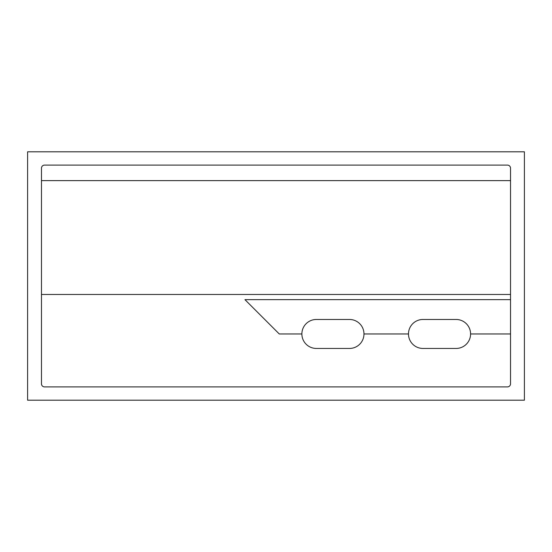 <?xml version="1.0" encoding="UTF-8"?>
<svg xmlns="http://www.w3.org/2000/svg" width="552" height="552" viewBox="0 0 552 552"><rect width="100%" height="100%" fill="white"/><g stroke="black" fill="none" stroke-linecap="round" stroke-linejoin="round"><path stroke-width="0.83" d="M524.4 400.2L27.6 400.2L27.6 151.8L524.4 151.8L524.4 400.2M316.365 319.47A14.49 14.49 0 0 0 301.875 333.96A14.49 14.49 0 0 0 316.365 348.45L349.485 348.45A14.49 14.49 0 0 0 363.975 333.96A14.49 14.49 0 0 0 349.485 319.47L316.365 319.47M422.97 319.47A14.49 14.49 0 0 0 408.48 333.96A14.49 14.49 0 0 0 422.97 348.45L456.09 348.45A14.49 14.49 0 0 0 470.58 333.96A14.49 14.49 0 0 0 456.09 319.47L422.97 319.47M510.531 294.471L41.469 294.471M41.469 180.621L510.531 180.621M507.426 386.904A3.105 3.105 0 0 0 510.531 383.799L510.531 168.208A3.105 3.105 0 0 0 507.426 165.096M44.574 165.096A3.105 3.105 0 0 0 41.469 168.208L41.469 383.799A3.105 3.105 0 0 0 44.574 386.904L507.426 386.897M470.58 333.96L510.531 333.96M363.975 333.96L408.48 333.96M510.531 299.646L244.95 299.646L279.264 333.96L301.875 333.96M507.426 165.103L44.574 165.103"/></g></svg>
